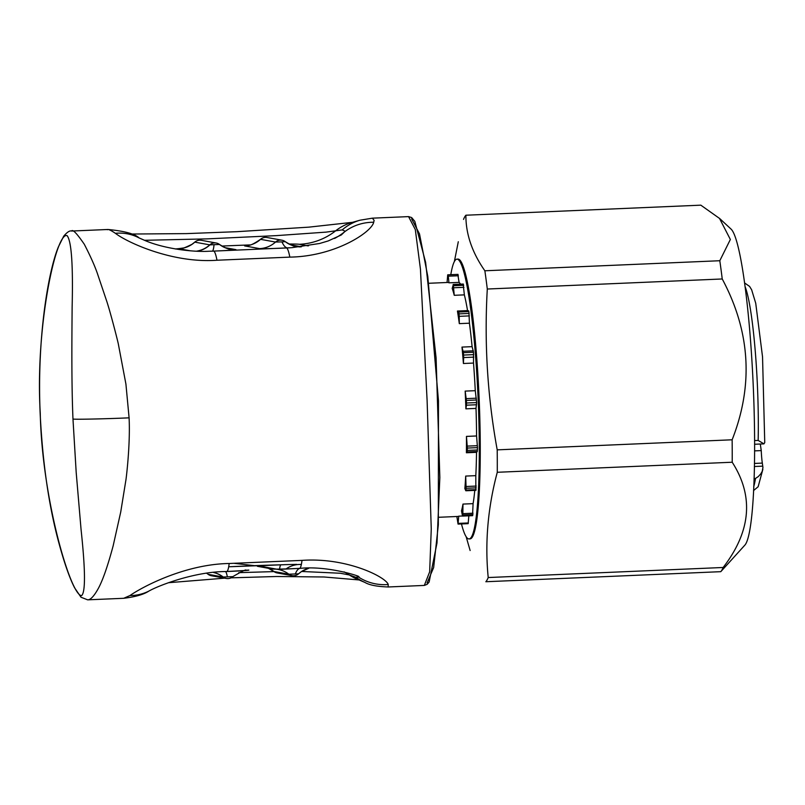 <?xml version="1.0" encoding="UTF-8"?>
<svg xmlns="http://www.w3.org/2000/svg" width="805" height="805" viewBox="0 0 805 805"><rect width="100%" height="100%" fill="white"/><g stroke="black" fill="none" stroke-linecap="round" stroke-linejoin="round"><path stroke-width="1.21" d="M457.009 259.13L458.025 259.089A140.02 15.124 87.5 0 1 472.686 315.952A140.02 15.124 87.5 0 1 480.193 461.758A140.02 15.124 87.5 0 1 469.999 538.877L468.983 538.917A140.02 15.124 -92.5 0 0 478.18 400.085A140.02 15.124 -92.5 0 0 457.381 259.16A140.02 15.124 -92.5 0 0 457.009 259.13A140.02 15.124 -92.5 0 0 450.8 274.686M461.466 523.954A140.02 15.124 -92.5 0 0 468.611 538.897A140.02 15.124 -92.5 0 0 468.983 538.917M460.541 284.155A117.107 12.649 -92.5 0 0 459.081 282.404L457.814 274.384M475.846 490.235L475.805 475.644A117.107 12.649 -92.5 0 0 476.52 452.329L477.305 451.484L477.476 447.63L476.57 435.968A117.107 12.649 -92.5 0 0 476.017 408.407L476.63 402.57L475.272 390.677A117.107 12.649 -92.5 0 0 473.521 363.065L473.521 352.238L472.102 346.653A117.107 12.649 -92.5 0 0 469.426 323.197L468.913 311.585L467.544 310.599A117.107 12.649 -92.5 0 0 464.354 294.872L463.187 284.215M472.535 515.492L473.088 503.648A117.107 12.649 -92.5 0 0 474.769 490.386M468.168 523.663L458.055 524.095L468.168 523.663L468.832 515.824M719.529 218.397L731.192 229.224A159.118 17.187 87.5 0 1 751.84 359.412A159.118 17.187 87.5 0 1 744.726 545.287L720.817 571.641A184.576 19.934 -92.5 0 0 723.152 567.485L488.212 577.537C484.811 542.731 487.83 507.643 497.279 472.283L732.208 462.231A184.576 19.934 -92.5 0 0 732.137 439.792L497.208 449.854C487.498 396.634 484.197 343.031 487.297 289.025L722.236 278.973A184.576 19.934 -92.5 0 0 719.801 260.729L484.862 270.782C472.112 252.539 465.793 234.014 465.894 215.217L700.823 205.164L719.509 218.417L730.356 239.477L719.801 260.729M722.236 278.973C750.32 331.489 753.621 385.102 732.137 439.792M732.208 462.231C754.023 496.222 751.005 531.31 723.152 567.485M488.212 577.537A184.576 19.934 87.5 0 1 485.848 581.733L720.787 571.671A184.576 19.934 -92.5 0 0 720.817 571.641M463.529 219.413A184.576 19.934 87.5 0 1 465.894 215.217M484.862 270.782A184.576 19.934 87.5 0 1 487.297 289.025M497.208 449.854A184.576 19.934 87.5 0 1 497.279 472.283M459.081 282.404L448.969 282.837A117.107 12.649 -92.5 0 0 448.184 282.475A117.107 12.649 -92.5 0 0 447.872 282.454L428.763 283.279M438.755 517.283L457.894 516.458A117.107 12.649 -92.5 0 0 458.719 516.166L462.442 516.005M472.636 515.663L462.523 516.096L461.486 510.803A117.107 12.649 -92.5 0 0 462.976 504.081L473.088 503.648M475.936 490.336L465.813 490.768L464.857 488.565A117.107 12.649 -92.5 0 0 465.693 476.077L475.805 475.644M476.52 452.329L466.407 452.762A117.107 12.649 -92.5 0 0 466.457 436.401L476.57 435.968M476.017 408.407L465.894 408.839A117.107 12.649 -92.5 0 0 465.159 391.109L475.272 390.677M473.521 363.065L463.408 363.498A117.107 12.649 -92.5 0 0 461.99 347.086L472.102 346.653M469.426 323.197L459.313 323.63A117.107 12.649 -92.5 0 0 457.431 311.032L467.544 310.599M464.354 294.872L454.241 295.304A117.107 12.649 -92.5 0 0 452.189 288.442L453.285 284.678L454.241 295.304M476.52 400.005L466.407 400.437L465.159 391.109M476.58 404.744L466.467 405.177L465.894 408.839M466.467 405.177L466.407 400.437M473.521 352.238L463.398 352.671L461.99 347.086M473.783 357.138L463.67 357.571L463.408 363.498M463.67 357.571L463.398 352.671M468.913 311.585L458.79 312.018L458.568 311.233L457.431 311.032M469.345 315.902L459.232 316.335L459.313 323.63M459.232 316.335L458.79 312.018M458.397 275.753L448.284 276.185L447.721 274.817L457.824 274.384L447.711 274.817L447.057 282.495M448.284 276.185L448.969 282.837M456.848 516.508L458.055 524.095L458.719 516.166M472.948 514.556L462.835 514.989L462.976 504.081M462.523 516.096L462.835 514.989M476.218 487.85L466.105 488.283L465.693 476.077M465.813 490.768L466.105 488.283M477.476 447.63L467.353 448.063L466.457 436.401M477.305 451.484L467.192 451.917L466.407 452.762M467.192 451.917L467.353 448.063M209.542 251.23L213.647 251.11A63.645 1.55 177.7 0 1 212.349 251.14L210.85 251.2M233.782 563.299L254.4 565.653M123.739 598.296L87.644 599.836L80.993 597.23L74.624 587.851C69.461 577.839 64.038 562.212 58.342 540.95C48.753 504.876 42.725 463.117 40.26 415.672C36.617 338.09 48.491 270.591 58.433 246.783L63.726 236.147C67.157 232.112 69.773 230.411 71.585 231.035C72.651 229.053 76.888 233.46 84.294 244.257C90.583 256.433 95.06 266.515 97.727 274.485L107.015 302.046C111.291 315.429 118.305 343.202 118.395 344.339L125.922 384.096L129.092 417.835C130.46 445.034 126.013 480.374 125.781 480.776L120.73 512L113.153 545.84C107.659 566.338 102.638 580.697 98.069 588.898C93.944 596.274 90.482 599.916 87.675 599.826M129.947 595.559A48.37 44.698 -116.8 0 0 148.865 591.091C143.763 594.472 135.371 596.877 123.718 598.286L129.947 595.559C141.579 587.378 184.385 564.214 229.173 563.5L302.006 560.381C346.482 557.211 385.786 576.913 388.241 584.5L388.121 586.976M388.181 586.976L424.336 585.426L429.669 571.802L431.259 528.915L427.103 400.417L420.441 269.132L415.31 229.556L408.558 216.615L372.393 218.165L374.124 220.379L373.691 222.261C371.719 232.192 334.961 256.463 289.83 257.117L216.988 260.236C172.894 263.466 127.532 242.667 115.397 233.319C110.677 230.139 108.011 228.942 107.397 229.727M72.973 418.992C71.534 384.398 71.806 346.291 72.128 307.299C73.154 265.217 71.504 241.349 67.157 235.694C56.29 230.693 35.058 327.142 40.25 412.975C42.011 499.07 70.83 595.972 81.587 595.64C85.592 592.168 85.421 570.081 81.053 529.388L76.193 472.454L72.973 418.992C73.456 419.586 104.318 418.952 129.092 417.835M411.607 218.849L419.506 233.913L427.797 276.447L438.473 400.84L438.333 524.87L433.654 567.545L427.063 582.941M341.29 234.969L344.58 231.84L344.651 230.985L342.195 229.918L326.095 232.122L276.256 235.634L206.905 238.884L144.397 240.303M301.623 571.47L340.384 573.251L349.35 574.971L356.152 577.386L358.446 576.994A48.37 47.274 -44.3 0 0 388.241 584.5M194.84 242.114L194.77 242.134A25.458 25.428 56.3 0 1 191.942 244.338A25.458 25.428 56.3 0 1 191.862 244.398A25.458 25.428 56.3 0 1 178.77 248.634L183.62 247.96M289.237 247.839L287.586 247.92A25.458 8.392 87.2 0 1 281.981 241.892L285.212 241.641A7.637 7.637 0 0 0 281.961 240.202A7.637 7.587 -79.7 0 1 285.212 241.641A25.458 25.428 56.3 0 0 300.356 246.904M216.988 260.236A48.37 5.222 87.5 0 0 213.647 251.11L291.299 247.709M286.097 568.914A25.458 24.623 -87 0 1 298.937 564.466L301.382 564.396M284.557 564.697L280.995 564.808A63.645 1.55 -2.3 0 0 228.68 566.78L284.557 564.697M238.733 572.657L274.002 571.6M232.806 576.611A7.637 7.587 -79.7 0 1 226.356 578.473A7.637 7.637 0 0 0 232.836 576.632L223.116 577.034L208.113 574.297A25.458 25.428 -123.7 0 0 206.694 573.281L208.113 574.297A7.637 7.637 0 0 0 211.383 575.746L226.356 578.473A7.637 7.587 -79.7 0 1 223.116 577.034A25.458 25.297 100.3 0 0 213.486 572.486M301.382 571.631L308.828 568.209A25.458 25.428 -123.7 0 0 301.493 571.55A25.458 25.428 -123.7 0 0 301.412 571.61A25.458 25.428 -123.7 0 0 298.575 573.814L288.854 574.217L273.881 571.5A7.637 7.587 100.3 0 0 277.131 572.939L292.104 575.656A7.637 7.587 -79.7 0 1 288.854 574.217A25.458 25.297 100.3 0 0 272.462 569.044A21.151 0.513 -2.3 0 0 299.671 568.38M190.222 250.768L178.881 248.705A25.458 25.297 100.3 0 0 194.8 242.144A7.637 7.587 100.3 0 1 201.25 240.293A7.637 7.637 0 0 0 194.78 242.134L209.773 244.871L219.493 244.458A7.637 7.637 0 0 0 216.223 243.019A7.637 7.587 -79.7 0 1 219.463 244.458A25.458 25.297 100.3 0 0 235.865 249.631A21.151 0.513 177.7 0 1 212.349 251.14A25.458 3.039 87.9 0 0 214.039 244.801M289.83 257.117A48.37 5.222 87.5 0 0 286.489 247.99A63.645 1.55 177.7 0 0 287.586 247.92A21.151 0.513 177.7 0 1 259.592 248.614A25.458 25.297 100.3 0 0 275.521 242.053A7.637 7.587 -79.7 0 1 281.961 240.202L266.988 237.485A7.637 7.587 100.3 0 0 260.548 239.337L275.521 242.053L281.981 241.892M197.326 251.17A25.458 24.623 93 0 0 209.904 244.881M213.647 572.466A25.458 24.623 -87 0 1 223.247 577.044M225.481 571.59A25.458 3.039 -92.1 0 1 227.382 576.964M300.235 568.35A25.458 8.392 -92.8 0 0 295.314 574.056M279.556 569.075A25.458 3.039 -92.1 0 1 280.995 564.808A21.151 0.513 -2.3 0 0 257.489 566.317L272.462 569.044M365.007 582.458A48.37 47.173 -66.5 0 1 356.152 577.386M357.199 579.147A48.37 47.082 -67.5 0 1 349.35 574.971A63.645 63.253 -79.7 0 0 344.087 571.872M299.359 568.411A48.37 5.222 -92.5 0 0 299.49 568.421A48.37 5.222 -92.5 0 0 302.006 560.381M226.517 571.53A48.37 5.222 -92.5 0 0 226.648 571.54A48.37 5.222 -92.5 0 0 229.173 563.5M139.013 237.888A48.37 44.275 118 0 0 115.397 233.319M352.057 222.452A48.37 47.254 74.5 0 0 335.534 230.914A63.645 63.253 100.3 0 1 299.299 244.297A63.645 1.55 -2.3 0 0 288.985 244.026M352.087 222.442L359.956 220.218A48.37 47.344 73.9 0 0 342.195 229.918M334.568 238.461A63.645 63.253 100.3 0 0 344.58 231.84A48.37 46.841 32.4 0 1 373.691 222.261M760.292 444.018L761.248 450.589A17.821 1.922 -92.5 0 0 762.315 463.096L754.416 463.439M754.547 450.881L761.248 450.589M754.355 466.508L762.758 466.145L762.315 463.096M762.758 466.145A7.637 0.825 87.5 0 1 762.929 467.514L762.234 471.317L760.816 473.813L758.31 476.55L755.482 478.462L754.033 478.522M754.547 440.577L758.159 440.426L763.965 443.867L764.69 442.569M476.369 398.193L466.256 398.626M476.63 402.57L466.518 403.003M473.31 350.829L463.197 351.262M473.722 354.623L463.61 355.055M468.681 310.8L458.568 311.233M469.184 313.437L459.061 313.87M463.952 287.325L453.829 287.757M463.7 285.282L453.587 285.715M463.398 284.246L453.285 284.678M458.105 274.435L447.993 274.867M468.329 522.958L458.216 523.391M473.038 513.208L462.925 513.64M472.726 515.482L462.613 515.925M476.228 486.069L466.115 486.502M476.087 489.631L465.974 490.064M477.395 445.678L467.282 446.111M477.456 449.975L467.343 450.408M356.857 575.957A63.645 63.253 -79.7 0 1 358.446 576.994M226.819 571.51A21.151 0.513 -2.3 0 0 248.735 570.061A25.458 25.297 100.3 0 0 244.7 570.554M290.716 244.841L301.412 246.783M299.299 244.297L307.621 245.817A63.645 1.55 177.7 0 1 307.882 245.877M178.881 248.705A21.151 0.513 177.7 0 1 178.77 248.634A63.645 1.55 -2.3 0 0 175.369 248.987M307.621 245.817A63.645 63.253 100.3 0 0 308.587 245.767M259.592 248.614L244.619 245.897A25.458 25.297 100.3 0 0 260.548 239.337M250.234 244.931A63.645 1.55 -2.3 0 0 221.858 246.068M224.967 247.648L235.865 249.631M301.372 564.456A63.645 1.55 -2.3 0 0 298.937 564.466M206.694 573.281A25.458 25.297 100.3 0 1 208.143 574.307A7.637 7.587 100.3 0 0 211.383 575.746M298.514 573.834A7.637 7.587 -79.7 0 1 292.104 575.656A7.637 7.637 0 0 0 298.575 573.824M196.712 251.14A25.458 25.297 100.3 0 0 209.773 244.871A7.637 7.587 -79.7 0 1 216.223 243.019L201.25 240.293M286.832 242.788A25.458 25.297 100.3 0 0 300.949 246.833M273.881 571.5A25.458 25.297 100.3 0 0 268.417 568.3M276.286 569.105L263.064 566.7A25.458 25.297 100.3 0 0 257.489 566.317M758.159 440.426A104.378 11.27 -92.5 0 0 745.178 286.902M753.721 486.633A104.378 11.27 -92.5 0 0 755.482 478.462M466.135 536.694L470.13 550.519M454.352 261.595L458.297 241.742M463.278 284.034L453.165 284.467M71.585 231.035L107.951 229.485M268.387 568.3L273.861 571.49A7.637 7.637 0 0 0 277.131 572.939M266.988 237.485A7.637 7.637 0 0 0 260.518 239.316C248.393 247.658 248.634 244.529 247.417 245.505L248.654 245.394M296.029 246.431C294.56 246.763 290.957 245.163 285.242 241.651M230.29 249.248C228.519 249.399 224.927 247.799 219.493 244.458M181.89 248.322L181.306 248.373C181.316 249.107 184.878 247.759 191.972 244.328M194.77 242.134L191.892 244.378M226.849 571.5L245.938 570.443C246.843 568.934 242.476 570.987 232.836 576.632M278.037 569.427L300.245 568.35M301.462 571.57L298.585 573.814M296.653 564.365L284.276 564.677M357.168 579.137L364.967 582.448C369.334 585.084 377.072 586.593 388.191 586.966M299.48 568.421C329.336 565.17 364.826 577.96 358.094 576.531L357.269 576.038M359.131 579.952L323.972 576.984L276.487 576.501L231.025 577.839M224.676 578.161L168.386 582.719M226.648 571.54C196.038 571.329 159.41 585.084 148.905 591.071M208.988 251.241C193.401 252.237 164.874 248.856 145.685 240.806L139.054 237.908C134.838 233.863 124.463 231.055 107.94 229.485M131.185 234.034L186.408 233.611L236.791 231.689L308.828 227.151L352.53 222.321M291.913 247.668L319.625 243.482L328.219 240.937L341.37 234.939M359.956 220.218L372.383 218.165M424.386 585.416L427.183 584.309L429.135 582.015L437.004 542.962L439.842 477.526L436.089 357.893L425.624 262.37L414.817 221.355L411.657 217.561L408.618 216.615M744.655 282.988L749.566 286.399L751.649 289.79L755.734 303.274L762.536 356.857L764.75 442.629M753.54 490.577L758.139 486.743L762.858 469.335M763.965 443.867L754.557 444.269"/></g></svg>

